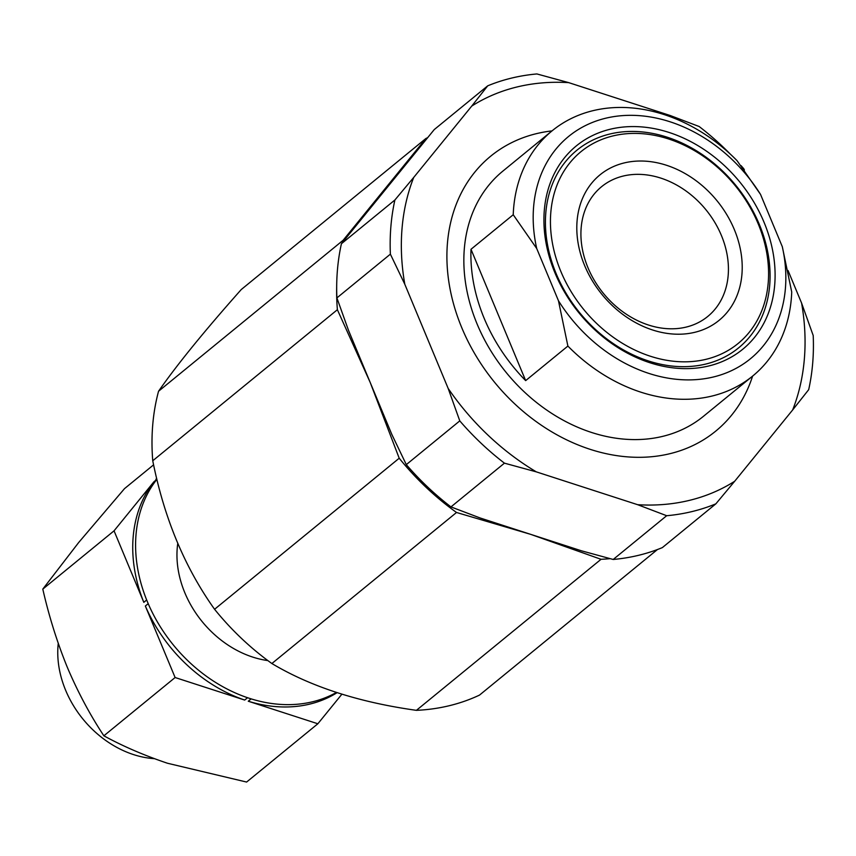 <?xml version="1.0" encoding="UTF-8"?>
<svg xmlns="http://www.w3.org/2000/svg" width="856" height="856" viewBox="0 0 856 856"><rect width="100%" height="100%" fill="white"/><g stroke="black" fill="none" stroke-linecap="round" stroke-linejoin="round"><path stroke-width="1.28" d="M425.881 138.511L241.242 289.553C204.434 330.994 176.871 364.902 158.542 391.256L343.181 240.215L425.881 138.511A236.855 186.908 50.7 0 1 427.347 137.827M343.181 240.215A236.855 186.908 50.7 0 0 342.678 242.141M336.675 286.995A236.855 186.908 50.7 0 0 337.382 309.712L370.188 382.429L399.206 458.228A236.855 186.908 50.7 0 0 456.515 512.476L530.667 534.347L601.04 559.3A236.855 186.908 50.7 0 0 610.125 558.658M158.542 391.256A236.855 186.908 50.7 0 0 152.753 460.753L337.382 309.712M152.753 460.753C164.074 517.837 184.682 567.346 214.578 609.279L399.206 458.228M214.578 609.279A236.855 186.908 50.7 0 0 271.876 663.528L456.515 512.476M271.876 663.528C310.685 686.705 358.867 702.305 416.401 710.341L601.04 559.3M416.401 710.341A236.855 186.908 50.7 0 0 479.499 695.104L657.451 549.531M58.251 643.391A93.999 74.172 50.7 0 0 65.655 690.311A93.999 74.172 50.7 0 0 154.39 758.673M103.865 735.807L175.116 677.524L244.698 700.058L247.555 697.726L251.14 698.881L248.272 701.225L317.854 723.769L246.603 782.052L167.466 763.242C144.065 755.356 122.868 746.207 103.865 735.807C90.415 715.488 78.495 693.285 68.116 669.199L66.586 665.519C56.731 640.973 48.803 615.507 42.8 589.11L78.677 542.522L124.484 488.658L153.599 464.84M156.637 478.44L155.91 479.339A141.026 111.28 -129.3 0 1 156.648 478.472M42.8 589.11L114.051 530.827L143.819 602.335A141.026 111.28 -129.3 0 1 153.866 481.853L114.051 530.827M156.862 479.349L153.866 481.853M156.702 478.697L155.91 479.339M247.555 697.726A141.026 111.28 -129.3 0 1 148.206 603.673L145.349 606.016L175.116 677.524M148.206 603.673L146.676 599.992L143.819 602.335M317.854 723.769L341.886 694.205M146.676 599.992A141.026 111.28 -129.3 0 1 156.723 479.521M336.376 692.461A141.026 111.28 -129.3 0 1 251.14 698.881M337.071 692.686A141.026 111.28 -129.3 0 1 248.272 701.225M244.698 700.058A141.026 111.28 -129.3 0 1 145.349 606.016M267.864 660.586A93.999 74.172 -129.3 0 1 184.843 592.801A93.999 74.172 -129.3 0 1 177.759 543.453M734.32 229.547A93.999 74.172 -129.3 0 1 652.636 329.999A93.999 74.172 -129.3 0 1 591.571 183.302A93.999 74.172 -129.3 0 1 734.32 229.547M560.851 271.448A123.981 97.83 50.7 0 0 706.007 359.317A123.981 97.83 50.7 0 0 758.17 223.78A123.981 97.83 50.7 0 0 613.014 135.911A123.981 97.83 50.7 0 0 560.851 271.448M536.712 248.508L513.226 214.738A158.403 124.987 -129.3 0 1 552.173 130.765A158.403 124.987 -129.3 0 1 737.059 160.671L760.545 194.44A143.594 113.313 -129.3 0 0 605.652 118.235A143.594 113.313 -129.3 0 0 536.712 248.508L558.476 300.777L567.892 346.07L525.659 380.62L470.993 249.289A158.403 124.987 50.7 0 0 525.659 380.62M558.476 300.777A143.594 113.313 -129.3 0 0 713.369 376.993A143.594 113.313 -129.3 0 0 782.309 246.71L791.725 292.003A158.403 124.987 -129.3 0 1 752.766 375.977A158.403 124.987 -129.3 0 1 567.892 346.07M554.956 272.871A131.385 103.672 50.7 0 0 754.457 337.499A131.385 103.672 50.7 0 0 669.114 132.466A131.385 103.672 50.7 0 0 554.956 272.871M782.309 246.71L760.545 194.44M513.226 214.738L470.993 249.289M752.766 375.977L703.504 416.273A158.403 124.987 -129.3 0 1 506.463 372.82A158.403 124.987 -129.3 0 1 502.911 171.072L552.173 130.765M721.394 235.454A83.835 66.147 -129.3 0 1 707.762 316.453A83.835 66.147 -129.3 0 1 603.469 293.458A83.835 66.147 -129.3 0 1 601.597 186.683A83.835 66.147 -129.3 0 1 721.394 235.454M759.358 224.507A127.683 100.751 -129.3 0 1 705.633 364.089A127.683 100.751 -129.3 0 1 556.143 273.599A127.683 100.751 -129.3 0 1 609.868 134.018A127.683 100.751 -129.3 0 1 759.358 224.507M487.727 85.825A240.557 189.818 50.7 0 1 536.905 73.948L568.759 82.647A229.462 181.065 50.7 0 0 471.731 106.091L487.727 85.825L434.249 129.577L341.416 243.746A240.557 189.818 50.7 0 0 336.9 297.909L348.499 330.341L391.866 434.516L406.3 464.626A240.557 189.818 50.7 0 0 450.962 506.913L479.981 517.923L581.342 550.772L613.196 559.471A240.557 189.818 50.7 0 0 662.373 547.594L715.851 503.842A240.557 189.818 50.7 0 1 666.674 515.719L637.656 504.698A229.462 181.065 50.7 0 0 734.683 481.265L715.851 503.842M741.018 165.604A240.557 189.818 50.7 0 1 743.8 168.782L744.399 170.002M730.361 154.166A240.557 189.818 50.7 0 0 699.138 126.506L670.12 115.485A229.462 181.065 50.7 0 1 675.309 118.663M394.894 199.994L413.726 177.417A229.462 181.065 50.7 0 0 404.813 284.278L390.379 254.157A240.557 189.818 50.7 0 1 394.894 199.994L341.416 243.746M459.779 420.885L448.17 388.442A229.462 181.065 50.7 0 0 536.284 471.859L504.441 463.16A240.557 189.818 50.7 0 1 459.779 420.885L406.3 464.626M801.591 303.078L813.2 335.509A240.557 189.818 50.7 0 1 808.685 389.673L792.677 409.928A229.462 181.065 50.7 0 0 801.591 303.078L788.044 270.517M336.9 297.909L390.379 254.157M450.962 506.913L504.441 463.16M613.196 559.471L666.674 515.719M552.024 130.893A177.641 140.181 50.7 0 0 494.704 382.439A177.641 140.181 50.7 0 0 752.617 376.094M568.759 82.647L670.12 115.485M413.726 177.417L471.731 106.091M448.17 388.442L404.813 284.278M637.656 504.698L536.284 471.859M792.677 409.928L734.683 481.265"/></g></svg>
